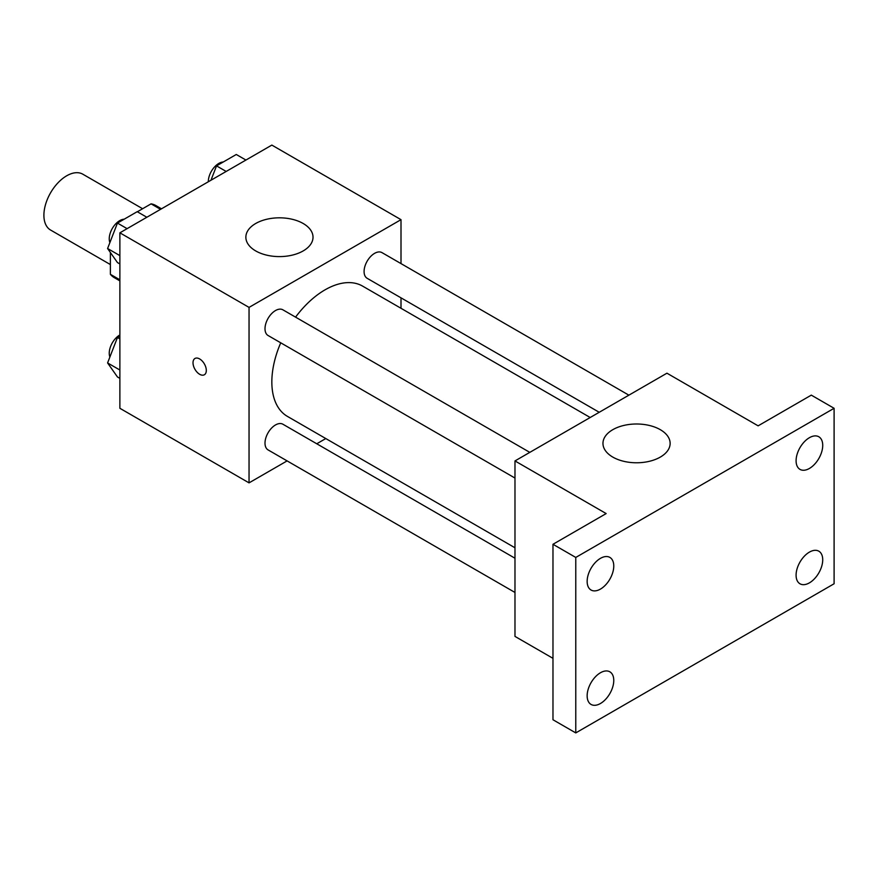 <?xml version="1.0" encoding="UTF-8"?>
<svg xmlns="http://www.w3.org/2000/svg" width="878" height="878" viewBox="0 0 878 878"><rect width="100%" height="100%" fill="white"/><g stroke="black" fill="none" stroke-linecap="round" stroke-linejoin="round"><path stroke-width="1.32" d="M142.62 208.734L82.817 174.195A32.234 18.614 120 0 0 57.97 182.833A32.234 18.614 120 0 0 43.9 215.275A32.234 18.614 120 0 0 50.573 230.036L110.387 264.563M137.352 211.774L151.071 203.85A41.606 24.024 120 0 1 155.878 205.562L161.486 208.799M119.88 279.808L110.387 274.32A41.606 24.024 120 0 0 114.272 277.635L119.88 280.872M110.387 274.32L110.387 252.502M160.564 209.337L151.071 203.85M287.106 460.895L249.045 482.867L119.88 408.292L119.88 232.824L271.84 145.089L401.005 219.665L401.005 263.609M325.793 438.561L316.76 443.774M280.74 342.815A75.212 43.428 120 0 0 271.84 381.974A75.212 43.428 120 0 0 287.424 416.402L514.98 547.784M590.203 417.511L362.636 286.129A75.212 43.428 120 0 0 295.568 317.134M401.005 297.851L401.005 308.277M249.045 482.867L249.045 307.399L401.005 219.665M628.889 395.166L381.985 252.623A14.827 8.56 120 0 0 370.56 256.596A14.827 8.56 120 0 0 364.085 271.511A14.827 8.56 120 0 0 367.158 278.304L599.235 412.287M514.98 558.221L282.903 424.228A14.827 8.56 120 0 0 271.478 428.201A14.827 8.56 120 0 0 265.002 443.127A14.827 8.56 120 0 0 268.075 449.909L514.98 592.463M514.98 478.06L268.075 335.506A14.827 8.56 -60 0 1 268.075 318.385A14.827 8.56 -60 0 1 282.903 309.824L529.807 452.368M249.045 307.399L119.88 232.824M255.696 250.921A33.584 19.382 180 0 1 245.862 237.214A33.584 19.382 180 0 1 279.445 217.821A33.584 19.382 180 0 1 313.018 237.214A33.584 19.382 180 0 1 292.286 255.125A33.584 19.382 180 0 1 255.696 250.921M206.308 370.461A9.406 5.433 60 0 1 204.365 374.763A9.406 5.433 60 0 1 194.96 369.331A9.406 5.433 60 0 1 194.96 358.476A9.406 5.433 60 0 1 202.203 361.001A9.406 5.433 60 0 1 206.308 370.461M204.365 374.763A9.406 5.433 60 0 1 194.971 369.331A9.406 5.433 60 0 1 194.96 358.476M552.975 658.335L514.98 636.407L514.98 460.928L666.94 373.194L758.12 425.841L811.305 395.133L834.1 408.292L834.1 583.76L575.77 732.91L552.975 719.751L552.975 544.283L606.16 513.575L514.98 460.928M575.77 732.91L575.77 557.442L552.975 544.283M575.77 557.442L834.1 408.292M612.811 457.098A33.584 19.382 180 0 1 602.966 443.39A33.584 19.382 180 0 1 636.55 423.997A33.584 19.382 180 0 1 670.134 443.39A33.584 19.382 180 0 1 649.402 461.301A33.584 19.382 180 0 1 612.811 457.098M809.406 468.457A18.822 10.865 -60 0 1 799.99 469.379A18.822 10.865 -60 0 1 797.103 454.299A18.822 10.865 -60 0 1 809.406 437.705A18.822 10.865 -60 0 1 818.823 436.772A18.822 10.865 -60 0 1 821.709 451.863A18.822 10.865 -60 0 1 809.406 468.457M600.464 589.083A18.822 10.865 -60 0 1 591.048 590.016A18.822 10.865 -60 0 1 588.161 574.936A18.822 10.865 -60 0 1 600.464 558.342A18.822 10.865 -60 0 1 609.87 557.409A18.822 10.865 -60 0 1 612.756 572.5A18.822 10.865 -60 0 1 600.464 589.083M600.464 703.497A18.822 10.865 -60 0 1 591.048 704.43A18.822 10.865 -60 0 1 588.161 689.34A18.822 10.865 -60 0 1 600.464 672.746A18.822 10.865 -60 0 1 609.87 671.824A18.822 10.865 -60 0 1 612.756 686.903A18.822 10.865 -60 0 1 600.464 703.497M809.406 582.86A18.822 10.865 -60 0 1 799.99 583.793A18.822 10.865 -60 0 1 797.103 568.703A18.822 10.865 -60 0 1 809.406 552.119A18.822 10.865 -60 0 1 818.823 551.186A18.822 10.865 -60 0 1 821.709 566.266A18.822 10.865 -60 0 1 809.406 582.86M119.88 263.96L117.454 262.566L107.588 248.518L117.454 223.078L137.198 211.686L146.846 217.25M119.88 255.619L107.588 248.518M127.101 228.653L117.454 223.078M124.171 219.204A14.827 8.56 120 0 0 109.245 238.794A14.827 8.56 120 0 0 109.882 242.591M210.961 180.231L216.537 165.876L236.281 154.484L245.928 160.048M226.184 171.451L216.537 165.876M223.253 162.002A14.827 8.56 120 0 0 208.327 181.592A14.827 8.56 120 0 0 208.327 181.757M119.88 378.363L117.454 376.969L107.588 362.932L117.454 337.492L119.88 336.087M119.88 370.022L107.588 362.932M119.88 338.886L117.454 337.492M119.88 334.946A14.827 8.56 120 0 0 109.245 353.197A14.827 8.56 120 0 0 109.882 356.995"/></g></svg>
